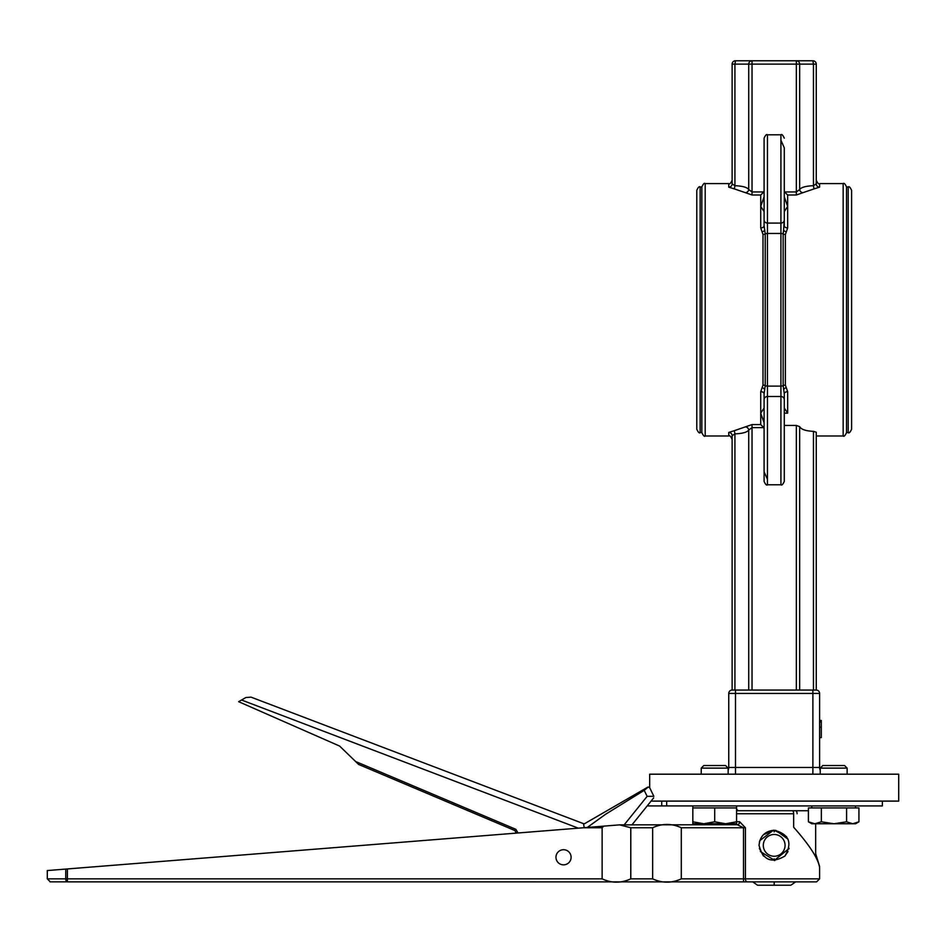 <?xml version="1.0" encoding="UTF-8"?>
<svg xmlns="http://www.w3.org/2000/svg" width="946" height="946" viewBox="0 0 946 946"><rect width="100%" height="100%" fill="white"/><g stroke="black" fill="none" stroke-linecap="round" stroke-linejoin="round"><path stroke-width="1.42" d="M728.16 770.233A6.728 6.728 0 0 0 728.751 767.466L728.751 693.43A3.37 3.37 0 0 1 732.121 690.06L732.121 439.358C730.702 436.248 729.579 435.136 728.751 435.988L728.751 432.428A3.37 3.276 -0 0 1 732.121 435.692L734.924 433.895L734.368 430.667L728.751 432.428M732.121 690.06A3.37 3.37 0 0 0 728.751 693.43L819.614 693.43L819.614 720.438L821.305 720.438L821.305 737.62L819.614 737.62L819.614 767.466A6.728 6.728 0 0 0 820.217 770.233A6.728 6.728 0 0 1 819.614 767.466L819.614 693.43A3.37 3.37 0 0 0 816.256 690.06L732.121 690.06L732.121 435.692M763.8 191.943L752.035 191.943L748.712 189.543A3.37 3.086 -22.8 0 1 745.389 192.665L752.035 195.006L760.726 195.006L763.8 191.943L764.096 190.465M752.035 60.769L752.035 64.127L748.712 64.127A3.37 3.323 -90 0 1 752.035 60.769L796.343 60.769A3.37 3.323 90 0 1 799.666 64.127L813.454 64.127L812.886 60.769L735.491 60.769L734.924 64.127L748.712 64.127L748.712 189.543C747.21 187.332 742.61 186.043 734.924 185.688L734.368 188.916L745.389 192.665M728.751 435.988L705.196 435.988L705.196 183.595L728.751 183.595C729.579 184.446 730.702 183.335 732.121 180.237L732.121 64.127L734.924 64.127L734.924 185.688L732.121 183.891A3.37 3.276 0 0 1 728.751 187.154L734.368 188.916M764.096 211.597L760.726 206.417L764.096 196.792M764.096 212.2L764.096 225.751A3.37 2.188 180 0 1 760.726 227.939L763.008 234.466L763.008 385.117L760.726 391.656L760.726 413.166L764.096 407.986M764.096 407.383L764.096 393.832A3.37 2.188 -0 0 0 760.726 391.656M764.096 429.117L763.8 427.639L760.726 424.577L752.035 424.577L734.368 430.667M764.096 422.791L760.726 413.166L760.726 424.577M734.924 690.06L734.924 433.895C742.61 433.54 747.21 432.251 748.712 430.04A3.37 3.086 22.8 0 0 745.389 426.918M748.712 690.06L748.712 430.04L752.035 427.639L752.035 424.577M812.886 60.769A3.37 3.37 0 0 1 816.256 64.127L816.256 183.891A3.37 3.276 180 0 0 819.614 187.154L819.614 183.595C818.798 184.446 817.675 183.335 816.256 180.237M732.121 183.891L732.121 64.127A3.37 3.37 0 0 1 735.491 60.769M752.035 195.006L752.035 64.127L799.666 64.127L799.666 189.543L796.343 191.943L796.343 195.006L802.977 192.665A3.37 3.086 -157.2 0 1 799.666 189.543C801.167 187.332 805.767 186.043 813.454 185.688L813.454 64.127L816.256 64.127L816.256 183.891L813.454 185.688L814.009 188.916L819.614 187.154M784.281 190.465L784.565 191.943L787.651 195.006L796.343 195.006M784.281 196.792L787.651 206.417L784.281 211.597L787.651 206.417L787.651 195.006M802.977 192.665L814.009 188.916M780.923 140.256L784.281 147.789L784.281 212.2M784.281 413.166L787.651 413.166L784.281 407.986L787.651 413.166L787.651 391.656L785.369 385.117L785.369 234.466L786.28 231.971A3.37 1.916 28.2 0 1 783.595 230.055L784.281 219.921L784.281 225.751A3.37 2.188 180 0 0 787.651 227.939L787.651 206.417M784.281 425.452L796.343 425.452L799.666 426.634C801.156 429.413 805.756 430.986 813.454 431.352L816.256 432.227L816.256 690.06L816.256 435.988L843.17 435.988C843.95 436.863 845.074 435.751 846.54 432.618L846.54 186.965L848.219 186.965L848.219 432.618C849 433.505 850.123 432.381 851.589 429.259L851.589 190.323C850.182 187.237 849.059 186.114 848.219 186.965M767.454 479.326L764.096 471.806M696.788 309.791L696.788 429.259C698.302 432.417 699.425 433.54 700.146 432.618L700.146 186.965C699.319 186.114 698.195 187.237 696.788 190.323L696.788 309.791M700.146 186.965L701.837 186.965L701.837 432.618L700.146 432.618M851.589 397.285L851.589 429.259M786.28 231.971L787.651 227.939M764.096 399.661A3.37 3.181 0 0 1 767.454 396.492L767.454 484.778C766.638 485.641 765.515 484.518 764.096 481.419L764.096 393.832L765.231 385.613A3.37 2.01 -0 0 0 763.008 385.117M787.651 391.656A3.37 2.188 -0 0 0 784.281 393.832L784.281 399.661A3.37 3.181 180 0 0 780.923 396.492L767.454 396.492L767.454 386.122A3.37 2.01 180 0 1 765.231 385.613L765.231 233.969L764.096 225.751M783.595 230.055L783.146 233.969A3.37 2.01 180 0 0 785.369 234.466M763.008 234.466A3.37 2.01 -0 0 0 765.231 233.969A3.37 2.01 0 0 1 767.454 233.461L780.923 233.461L780.923 386.122A3.37 2.01 180 0 0 783.146 385.613L784.281 393.832L784.281 481.419C782.862 484.518 781.739 485.641 780.923 484.778L780.923 386.122L767.454 386.122L767.454 134.805C766.638 133.942 765.515 135.065 764.096 138.163L764.096 219.921A3.37 3.181 -0 0 0 767.454 223.09L780.923 223.09L780.923 233.461A3.37 2.01 0 0 1 783.146 233.969L783.146 385.613A3.37 2.01 180 0 1 785.369 385.117M764.096 180.225L764.096 138.163M764.096 481.419L764.096 471.593M767.454 134.805L780.923 134.805L780.923 223.09A3.37 3.181 180 0 0 784.281 219.921L784.281 147.99M819.614 737.62L819.614 720.438M821.305 721.987L819.614 721.987M649.677 787.699L649.677 774.195L898.7 774.195L898.7 801.108L651.061 801.108M882.358 801.108L882.358 805.921L666.682 805.921L666.682 801.108M661.727 801.108L661.727 805.921L666.682 805.921M661.727 805.921L647.194 805.921L632.058 824.735L653.651 797.892M68.349 881.873L491.045 881.873M50.02 881.849L816.587 881.873L795.598 881.873L790.844 885.231L774.183 885.231L774.183 881.873M65.747 878.846A3.027 1.655 90 0 0 67.391 881.873L67.391 878.846L47.3 878.846L47.3 870.557L65.747 869.078L65.747 878.846M819.591 867.222L819.614 878.846L745.413 878.846L745.413 827.762L739.618 821.707A3.027 2.306 -90 0 1 737.312 824.735L619.618 824.865L630.781 827.762L630.781 878.846C621.226 883.268 611.672 883.268 602.129 878.846L602.129 827.762L603.678 826.142L65.747 869.078M681.297 878.846C671.743 883.268 662.2 883.268 652.645 878.846L652.645 827.762C662.2 823.327 671.743 823.327 681.297 827.762L681.297 878.846L743.497 878.846L743.497 881.873M774.183 885.231L757.533 885.231L752.768 881.873L512.247 881.873M737.312 824.735L743.497 827.762L743.497 878.846L745.413 878.846A3.027 1.916 90 0 0 747.328 881.873M731.79 824.735L711.345 824.735M819.614 866.465L815.665 853.694M736.567 813.761L793.659 813.761L793.659 827.242C809.35 844.908 817.983 858.235 819.555 867.222M759.047 845.357C759.934 836.169 764.983 831.12 774.183 830.221C789.07 834.147 792.642 842.768 784.896 856.071C771.593 863.804 762.973 860.245 759.047 845.357L759.047 845.488M603.678 826.142L619.618 824.865M793.659 813.761A3.027 1.301 -90 0 0 792.358 810.734L736.567 810.734M795.574 810.734A3.027 1.525 -90 0 1 797.1 813.761M763.481 834.656L774.183 830.221L786.599 836.69M788.988 848.55L774.183 860.505L774.183 858.826M763.481 856.071L759.366 848.432M792.358 810.734L808.416 810.734M760.359 851.53L774.833 860.493M784.825 856.142L788.018 851.53M788.893 848.94L789.035 848.29M787.994 839.137L775.637 830.292M773.414 830.233L759.792 840.651M759.792 840.675L759.378 842.224M563.544 849.709A7.568 7.568 0 0 0 556.981 861.061A7.568 7.568 0 0 0 570.095 861.061A7.568 7.568 0 0 0 563.544 849.709M774.183 830.221L774.183 831.901M251.009 697.131L245.83 697.545L251.009 697.131L583.516 823.659L584.226 827.691M355.601 761.518L358.629 764.439L514.825 830.517L515.877 829.323L355.601 761.518L339.59 746.051L238.652 701.696L245.83 697.545M648.329 787.013L649.76 787.864L653.84 796.284L647.135 796.343L624.277 824.735M584.817 823.552L647.643 787.214L584.817 823.552A1.514 1.514 0 0 1 583.516 823.659M648.247 787.013L644.226 790.324L605.546 814.293L587.289 827.443M514.825 830.517L516.327 833.107M774.195 834.478A10.879 10.879 0 0 1 783.607 850.809A10.879 10.879 0 0 1 764.758 850.797A10.879 10.879 0 0 1 774.195 834.478M833.97 823.753L814.884 823.753L821.341 821.802L833.97 823.753L846.599 821.802L852.76 823.753L832.87 823.753M828.365 765.539L822.795 765.539L820.217 768.117L847.131 768.117L844.553 765.539L828.365 765.539M852.76 823.753L858.933 821.802L855.551 823.753L852.76 823.753M808.605 821.908L814.884 823.753L811.798 823.753L808.605 821.908M821.341 821.802L821.341 807.943L808.416 807.943L808.416 821.802M821.341 807.943L846.599 807.943L846.599 821.802M846.599 807.943L858.933 807.943L858.933 821.802M703.765 823.753L692.827 823.753L692.827 821.802L703.765 823.753L714.703 821.802L725.629 823.753L736.567 821.802L736.567 823.753L692.827 823.753M714.703 765.539L703.812 765.539L701.234 768.117L728.16 768.117L725.582 765.539L714.703 765.539M714.703 821.802L714.703 807.943L692.827 807.943L692.827 821.802M714.703 807.943L736.567 807.943L736.567 821.802M812.886 774.195L812.886 767.466L735.491 767.466L735.491 690.06M819.614 767.466L812.886 767.466L812.886 690.06M735.491 774.195L735.491 767.466L728.751 767.466M728.751 183.595L728.751 187.154M760.726 195.006L760.726 227.939M752.035 690.06L752.035 427.639L763.8 427.639M784.565 191.943L796.343 191.943L796.343 60.769M796.343 425.452L796.343 690.06M813.454 431.352L813.454 690.06M799.666 690.06L799.666 426.634M819.614 183.595L843.17 183.595L843.17 435.988M762.098 387.612A3.37 1.916 -151.8 0 1 764.782 389.539M764.782 230.055A3.37 1.916 -28.2 0 1 762.098 231.971M783.595 389.539A3.37 1.916 151.8 0 1 786.28 387.612M821.305 727.119L819.614 727.119M602.129 878.846L67.391 878.846L67.391 868.948M652.645 878.846L630.781 878.846M745.413 827.762L681.297 827.762M739.618 821.707L736.567 821.707M630.781 827.762L652.645 827.762M50.327 881.873L47.3 878.846M583.315 827.762L602.129 827.762M241.561 700.016L578.313 828.164M644.226 790.324L647.135 796.343M517.994 832.977L515.877 829.323M846.54 432.618L848.219 432.618M843.17 183.595C844.009 182.744 845.133 183.867 846.54 186.965M705.196 183.595C704.368 182.744 703.245 183.867 701.837 186.965M705.196 435.988C704.474 436.898 703.351 435.775 701.837 432.618M780.923 134.805C781.739 133.942 782.862 135.065 784.281 138.163M767.454 484.778L780.923 484.778M738.128 810.734L736.567 809.173M819.614 878.846L816.587 881.873M727.959 823.753L725.724 824.735M815.665 823.753L815.665 856.757M855.551 823.753L858.424 822.098M855.551 807.943L855.551 805.921L855.551 807.943M844.553 765.539L847.131 768.117L847.131 774.195M820.217 774.195L820.217 768.117M811.798 807.943L811.798 805.921M728.16 774.195L728.16 768.117M701.234 774.195L701.234 768.117M736.567 807.943L736.567 805.921M692.827 807.943L692.827 805.921"/></g></svg>

